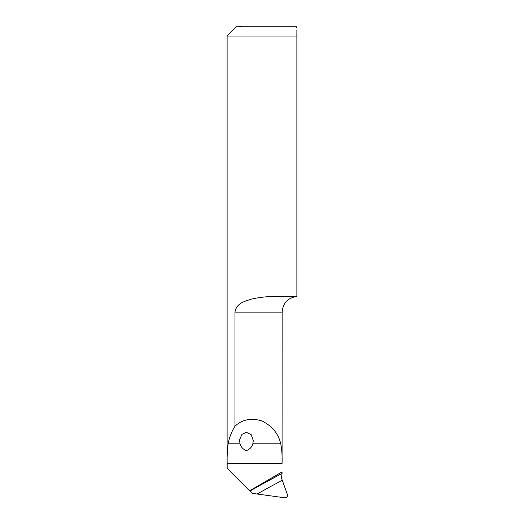 <?xml version="1.0" encoding="UTF-8"?>
<svg xmlns="http://www.w3.org/2000/svg" width="524" height="524" viewBox="0 0 524 524"><rect width="100%" height="100%" fill="white"/><g stroke="black" fill="none" stroke-linecap="round" stroke-linejoin="round"><path stroke-width="0.79" d="M296.879 296.446C287.853 297.809 282.94 303.042 282.141 312.134L282.076 463.406C282.318 455.762 281.833 449.022 280.628 443.199C277.995 432.988 271.609 425.514 261.456 420.779C250.845 417.785 242.023 419.593 234.981 426.202L234.981 312.134C236.383 303.278 244.335 301.398 251.926 299.014C260.277 297.16 268.851 296.289 277.648 296.414L296.879 296.414L296.879 36.025C296.879 24.687 296.879 24.687 296.879 36.025L296.879 29.763M296.879 27.648L295.896 26.2L242.455 26.2C240.771 26.848 239.815 26.848 239.579 26.2L242.455 26.2M296.879 36.025L227.121 36.025L236.946 26.2L239.579 26.2M282.036 473.46L281.467 477.973L287.388 494.584C287.774 496.647 286.962 497.721 284.951 497.8L252.162 493.339L249.896 491.073A1228.118 1171.841 167.1 0 1 282.036 473.46L282.076 471.888L249.607 490.785L227.174 468.351L227.174 463.406C226.997 455.756 227.351 449.022 228.241 443.199C229.525 436.99 231.772 431.324 234.981 426.202M239.92 443.199C240.555 446.612 242.723 449.101 246.411 450.653C250.118 449.114 252.293 446.625 252.935 443.199L253.302 440.546L251.147 434.593L246.424 432.352L241.95 434.317L239.579 439.8L239.92 443.199L228.241 443.199M277.648 296.414L264.62 296.97M252.935 443.199L280.628 443.199M227.174 463.406L282.076 463.406M282.194 480.305A1223.206 1167.151 -12.9 0 0 257.304 493.916M282.141 312.134L234.981 312.134M227.121 468.351L227.121 36.025"/></g></svg>
